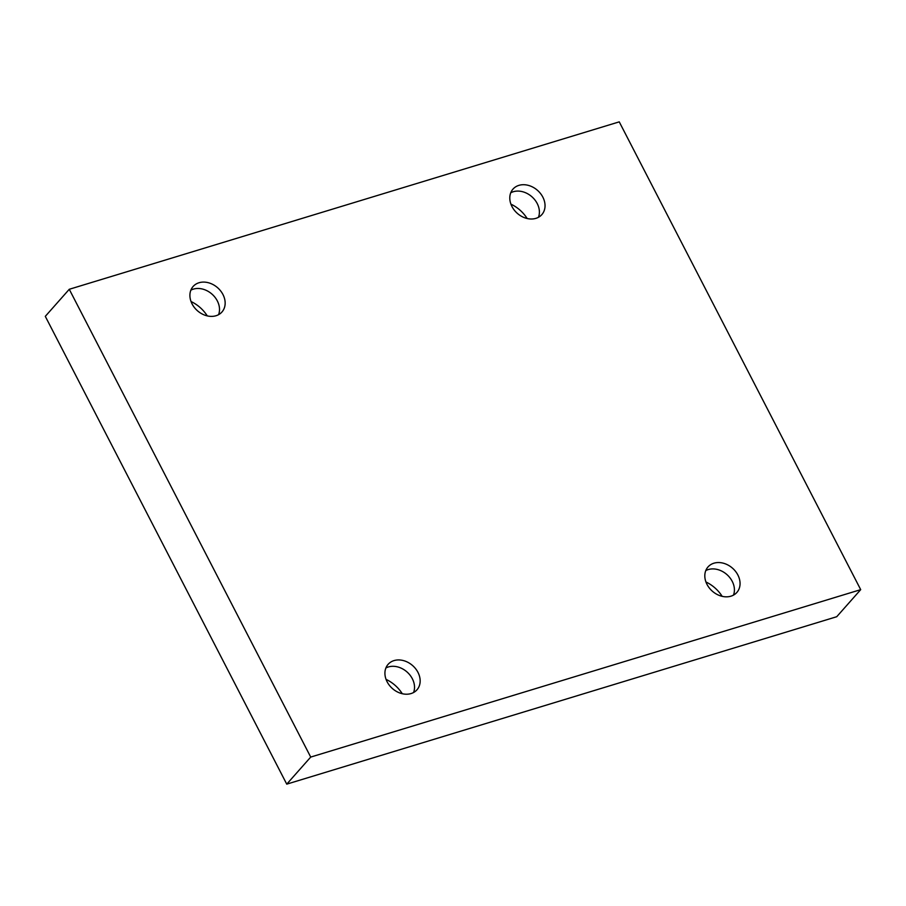 <?xml version="1.0" encoding="UTF-8"?>
<svg xmlns="http://www.w3.org/2000/svg" width="906" height="906" viewBox="0 0 906 906"><rect width="100%" height="100%" fill="white"/><g stroke="black" fill="none" stroke-linecap="round" stroke-linejoin="round"><path stroke-width="1.36" d="M69.264 289.286L619.251 121.857L860.7 589.647L310.713 757.076L69.264 289.286L45.3 316.353L286.749 784.143L310.713 757.076M542.853 197.157A19.253 15.3 41.5 0 0 513 189.094A19.253 15.3 41.5 0 0 517.281 213.318A19.253 15.3 41.5 0 0 541.833 214.62A19.253 15.3 41.5 0 0 542.853 197.157M222.967 294.541A19.253 15.3 41.5 0 0 193.114 286.477A19.253 15.3 41.5 0 0 197.383 310.69A19.253 15.3 41.5 0 0 221.947 312.004A19.253 15.3 41.5 0 0 222.967 294.541M417.972 672.377A19.253 15.3 41.5 0 0 388.13 664.313A19.253 15.3 41.5 0 0 392.4 688.526A19.253 15.3 41.5 0 0 416.953 689.84A19.253 15.3 41.5 0 0 417.972 672.377M737.869 574.993A19.253 15.3 41.5 0 0 708.016 566.93A19.253 15.3 41.5 0 0 712.297 591.142A19.253 15.3 41.5 0 0 736.85 592.456A19.253 15.3 41.5 0 0 737.869 574.993M286.749 784.143L836.736 616.714L860.7 589.647M527.156 218.505A31.506 25.028 41.5 0 0 510.927 204.144M207.259 315.888A31.506 25.028 41.5 0 0 191.03 301.528M402.275 693.724A31.506 25.028 41.5 0 0 386.047 679.364M722.161 596.341A31.506 25.028 41.5 0 0 705.944 581.98M733.464 595.14A19.253 15.3 41.5 0 0 732.229 581.358A19.253 15.3 41.5 0 0 705.763 570.61M413.566 692.524A19.253 15.3 41.5 0 0 412.332 678.741A19.253 15.3 41.5 0 0 385.877 667.994M218.561 314.688A19.253 15.3 41.5 0 0 217.327 300.917A19.253 15.3 41.5 0 0 190.86 290.169M538.447 217.304A19.253 15.3 41.5 0 0 537.213 203.533A19.253 15.3 41.5 0 0 510.758 192.785"/></g></svg>
